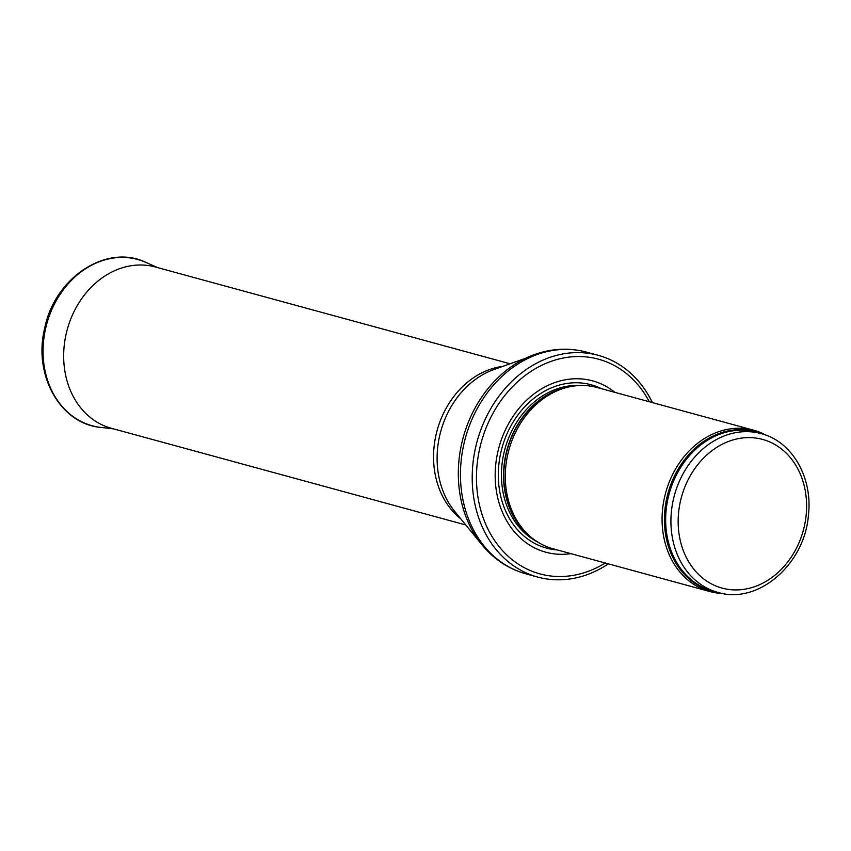 <?xml version="1.0" encoding="UTF-8"?>
<svg xmlns="http://www.w3.org/2000/svg" width="851" height="851" viewBox="0 0 851 851"><rect width="100%" height="100%" fill="white"/><g stroke="black" fill="none" stroke-linecap="round" stroke-linejoin="round"><path stroke-width="1.28" d="M765.9 435.138A83.579 68.516 105.3 0 0 753.731 430.234A83.579 68.516 105.3 0 0 724.658 429.946A83.579 68.516 105.3 0 0 662.493 510.175A83.579 68.516 105.3 0 0 709.745 591.509A83.579 68.516 105.3 0 0 722.712 593.466M753.731 430.234L596.966 387.471A83.579 68.516 105.3 0 0 569.925 386.716A83.579 68.516 105.3 0 0 567.883 387.173A83.579 68.516 105.3 0 0 508.547 451.264A83.579 68.516 105.3 0 0 529.301 535.662A83.579 68.516 105.3 0 0 552.969 548.746L709.745 591.509M614.922 392.364A88.812 72.803 105.3 0 0 561.671 380.546A88.812 72.803 105.3 0 0 495.314 480.858A88.812 72.803 105.3 0 0 570.925 553.639M652.377 402.587A114.928 94.216 105.3 0 0 598.242 355.335A114.928 94.216 105.3 0 0 558.267 354.931A114.928 94.216 105.3 0 0 472.784 465.242A114.928 94.216 105.3 0 0 537.758 577.084A114.928 94.216 105.3 0 0 608.38 563.862M509.76 363.685L155.339 266.991A83.579 68.516 105.3 0 0 150.319 265.863A83.579 68.516 105.3 0 0 126.256 266.703A83.579 68.516 105.3 0 0 64.421 343.825A83.579 68.516 105.3 0 0 106.439 426.691A83.579 68.516 105.3 0 0 111.343 428.266L465.763 524.961M732.52 433.319A82.281 67.442 105.3 0 0 671.333 512.302A82.281 67.442 105.3 0 0 717.84 592.37C758.135 604.933 804.876 564.17 808.45 514.961C812.833 477.624 792.228 441.424 761.145 433.616A82.281 67.442 105.3 0 0 732.52 433.319M735.849 439.169A77.058 63.165 -74.7 0 1 800.972 537.779A77.058 63.165 -74.7 0 1 690.31 564.383A77.058 63.165 -74.7 0 1 735.849 439.169M761.145 433.616L755.879 432.18A82.281 67.442 105.3 0 0 727.254 431.882A82.281 67.442 105.3 0 0 666.067 510.866A82.281 67.442 105.3 0 0 712.574 590.934L717.84 592.37M760.592 433.467A82.59 67.708 105.3 0 0 726.243 431.308A82.59 67.708 105.3 0 0 664.557 514.164A82.59 67.708 105.3 0 0 717.287 592.222M569.925 386.716L567.457 387.226A82.345 67.506 105.3 0 0 565.447 387.673A82.345 67.506 105.3 0 0 506.983 450.817A82.345 67.506 105.3 0 0 527.429 533.971L529.301 535.662M570.064 386.694A82.281 67.442 105.3 0 0 565.149 387.662A82.281 67.442 105.3 0 0 506.313 452.445A82.281 67.442 105.3 0 0 529.396 535.758M580.137 385.503A82.281 67.442 105.3 0 0 563.043 387.088A82.281 67.442 105.3 0 0 502.75 459.04A82.281 67.442 105.3 0 0 537.481 541.896M601.497 388.705A84.653 69.399 105.3 0 0 561.703 384.471A84.653 69.399 105.3 0 0 498.335 472.401A84.653 69.399 105.3 0 0 557.501 549.98M649.281 401.746A111.268 91.217 105.3 0 0 559.767 358.792A111.268 91.217 105.3 0 0 479.347 504.462A111.268 91.217 105.3 0 0 605.284 563.011M598.242 355.335L586.488 352.123A114.928 94.216 105.3 0 0 546.512 351.718A114.928 94.216 105.3 0 0 461.029 462.04A114.928 94.216 105.3 0 0 525.992 573.872L537.758 577.084M543.704 351.803A114.034 93.482 105.3 0 0 533.705 354.835A114.034 93.482 105.3 0 0 481.9 544.725C493.846 559.256 508.547 568.968 525.992 573.872M586.488 352.123C572.606 348.399 558.501 348.24 544.172 351.654L493.357 369.738A85.068 69.739 105.3 0 0 454.711 511.408L481.9 544.725M502.271 366.451A83.579 68.516 105.3 0 0 496.133 367.6A83.579 68.516 105.3 0 0 436.212 434.074A83.579 68.516 105.3 0 0 460.721 518.77M157.605 267.608L145.925 262.416A86.196 70.654 105.3 0 0 46.741 324.008A86.196 70.654 105.3 0 0 100.907 427.425L113.608 428.883M145.925 262.416C106.652 243.237 54.645 277.713 44.699 328.199C32.955 374.823 60.283 424.053 100.907 427.425"/></g></svg>

